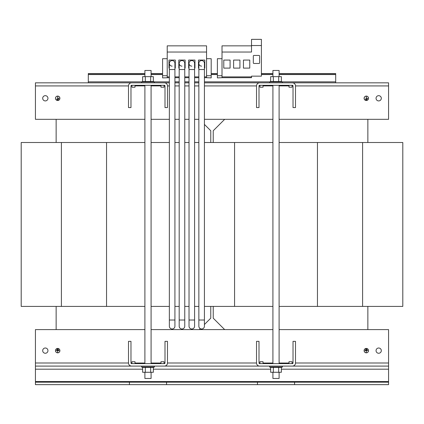 <?xml version="1.0" encoding="UTF-8"?>
<svg xmlns="http://www.w3.org/2000/svg" width="424" height="424" viewBox="0 0 424 424"><rect width="100%" height="100%" fill="white"/><g stroke="black" fill="none" stroke-linecap="round" stroke-linejoin="round"><path stroke-width="0.64" d="M181.976 328.987A2.783 2.783 0 0 0 184.758 326.199L184.758 326.199A2.783 2.783 0 0 1 181.976 328.987A2.783 2.783 0 0 1 179.188 326.199L179.188 326.199A2.783 2.783 0 0 0 181.976 328.987M181.976 60.568A2.783 2.783 0 0 1 184.758 63.351A2.783 2.783 0 0 0 181.976 60.568A2.783 2.783 0 0 0 179.188 63.351A2.783 2.783 0 0 1 181.976 60.568M191.807 328.987A2.783 2.783 0 0 0 194.589 326.199L194.589 326.199A2.783 2.783 0 0 1 191.807 328.987A2.783 2.783 0 0 1 189.024 326.199L189.024 326.199A2.783 2.783 0 0 0 191.807 328.987M191.807 60.568A2.783 2.783 0 0 1 194.589 63.351A2.783 2.783 0 0 0 191.807 60.568A2.783 2.783 0 0 0 189.024 63.351A2.783 2.783 0 0 1 191.807 60.568M201.638 328.987A2.783 2.783 0 0 0 204.426 326.199L204.426 326.199A2.783 2.783 0 0 1 201.638 328.987A2.783 2.783 0 0 1 198.856 326.199L198.856 326.199A2.783 2.783 0 0 0 201.638 328.987M201.638 60.568A2.783 2.783 0 0 1 204.426 63.351A2.783 2.783 0 0 0 201.638 60.568A2.783 2.783 0 0 0 198.856 63.351A2.783 2.783 0 0 1 201.638 60.568M172.139 328.987A2.783 2.783 0 0 0 174.921 326.199L174.921 326.199A2.783 2.783 0 0 1 172.139 328.987A2.783 2.783 0 0 1 169.356 326.199L169.356 326.199A2.783 2.783 0 0 0 172.139 328.987M172.139 60.568A2.783 2.783 0 0 1 174.921 63.351A2.783 2.783 0 0 0 172.139 60.568A2.783 2.783 0 0 0 169.356 63.351A2.783 2.783 0 0 1 172.139 60.568M47.949 350.632A2.629 2.629 0 0 0 45.32 348.003A2.629 2.629 0 0 0 42.691 350.632A2.629 2.629 0 0 0 45.32 353.261A2.629 2.629 0 0 0 47.949 350.632M381.309 350.632A2.629 2.629 0 0 0 378.68 348.003A2.629 2.629 0 0 0 376.051 350.632A2.629 2.629 0 0 0 378.68 353.261A2.629 2.629 0 0 0 381.309 350.632M47.949 98.294A2.629 2.629 0 0 1 45.32 100.923A2.629 2.629 0 0 1 42.691 98.294A2.629 2.629 0 0 1 45.32 95.665A2.629 2.629 0 0 1 47.949 98.294M381.309 98.294A2.629 2.629 0 0 1 378.68 100.923A2.629 2.629 0 0 1 376.051 98.294A2.629 2.629 0 0 1 378.68 95.665A2.629 2.629 0 0 1 381.309 98.294M364.147 98.294A2.162 2.162 0 0 1 366.31 96.126A2.162 2.162 0 0 1 368.477 98.294A2.162 2.162 0 0 1 366.31 100.456A2.162 2.162 0 0 1 364.147 98.294M368.52 98.294A2.21 2.21 0 0 1 366.31 100.504A2.21 2.21 0 0 1 364.099 98.294A2.21 2.21 0 0 1 366.31 96.084A2.21 2.21 0 0 1 368.52 98.294M55.523 98.294A2.162 2.162 0 0 1 57.691 96.126A2.162 2.162 0 0 1 59.853 98.294A2.162 2.162 0 0 1 57.691 100.456A2.162 2.162 0 0 1 55.523 98.294M59.901 98.294A2.21 2.21 0 0 1 57.691 100.504A2.21 2.21 0 0 1 55.48 98.294A2.21 2.21 0 0 1 57.691 96.084A2.21 2.21 0 0 1 59.901 98.294M273.332 81.514L273.332 76.649L270.655 76.649L270.655 81.514L278.69 81.514L278.69 76.649L281.366 76.649L281.366 81.514L282.437 81.901L282.278 82.834M272.918 76.649L272.918 70.463L279.103 70.463L279.103 76.649M150.668 81.514L150.668 76.649L153.345 76.649L153.345 81.514L145.31 81.514L145.31 76.649L142.634 76.649L142.634 81.514L145.31 81.514M151.082 76.649L151.082 70.463L144.897 70.463L144.897 76.649M151.082 363.617L151.082 85.303M144.897 363.617L144.897 85.303M150.668 367.412L150.668 372.277L153.345 372.277L153.345 367.412L145.31 367.412L145.31 372.277L142.634 372.277L142.634 367.412L141.563 367.02L141.722 366.092M151.082 372.277L151.082 378.462L144.897 378.462L144.897 372.277M272.918 363.617L272.918 85.303M279.103 363.617L279.103 85.303M273.332 367.412L273.332 372.277L270.655 372.277L270.655 367.412L278.69 367.412L278.69 372.277L281.366 372.277L281.366 367.412L278.69 367.412M279.103 372.277L279.103 378.462L272.918 378.462L272.918 372.277M59.901 350.632A2.21 2.21 0 0 0 57.691 348.422A2.21 2.21 0 0 0 55.48 350.632A2.21 2.21 0 0 0 57.691 352.842A2.21 2.21 0 0 0 59.901 350.632M55.523 350.632A2.162 2.162 0 0 0 57.691 352.795A2.162 2.162 0 0 0 59.853 350.632A2.162 2.162 0 0 0 57.691 348.464A2.162 2.162 0 0 0 55.523 350.632M368.52 350.632A2.21 2.21 0 0 0 366.31 348.422A2.21 2.21 0 0 0 364.099 350.632A2.21 2.21 0 0 0 366.31 352.842A2.21 2.21 0 0 0 368.52 350.632M364.147 350.632A2.162 2.162 0 0 0 366.31 352.795A2.162 2.162 0 0 0 368.477 350.632A2.162 2.162 0 0 0 366.31 348.464A2.162 2.162 0 0 0 364.147 350.632M251.522 45.845L222.017 45.845L222.017 77.698L251.522 77.698L251.522 76.15L261.417 76.15L261.417 39.352L251.522 39.352L251.522 45.538L261.417 45.538M222.017 52.03L251.522 52.03L251.522 45.538M253.934 55.433L259.006 55.433A0.62 0.62 0 0 1 259.621 56.053L259.621 62.853A0.62 0.62 0 0 1 259.006 63.473L253.934 63.473A0.62 0.62 0 0 1 253.314 62.853L253.314 56.053A0.62 0.62 0 0 1 253.934 55.433M56.143 306.409L56.143 329.602M367.857 329.602L367.857 306.409M210.765 306.409L210.765 318.175L204.426 324.514M224.667 329.602L213.235 318.175L213.235 306.409M56.143 119.319L56.143 142.512M367.857 142.512L367.857 119.319M213.235 142.512L213.235 130.751L224.667 119.319M200.298 328.637L199.333 329.602M204.426 124.412L210.765 130.751L210.765 142.512M292.094 363.617L292.094 363.002L293.021 363.002A0.62 0.62 0 0 1 292.401 363.617L259.621 363.617A0.62 0.62 0 0 1 259.006 363.002L259.933 363.002L259.933 363.617M204.426 82.834L259.621 82.834A3.09 3.09 0 0 0 256.531 85.924L256.531 107.569L259.006 107.569L259.006 85.924A0.62 0.62 0 0 1 259.621 85.303L292.401 85.303A0.62 0.62 0 0 1 293.021 85.924L293.021 107.569L295.496 107.569L295.496 85.924A3.09 3.09 0 0 0 292.401 82.834L388.575 82.834L388.575 119.319L279.103 119.319M164.067 363.617L164.067 363.002L164.994 363.002A0.62 0.62 0 0 1 164.38 363.617L131.599 363.617A0.62 0.62 0 0 1 130.979 363.002L131.906 363.002L131.906 363.617M144.897 119.319L35.425 119.319L35.425 82.834L131.599 82.834A3.09 3.09 0 0 0 128.504 85.924L128.504 107.569L130.979 107.569L130.979 85.924A0.62 0.62 0 0 1 131.599 85.303L164.38 85.303A0.62 0.62 0 0 1 164.994 85.924L164.994 107.569L167.469 107.569L167.469 85.924A3.09 3.09 0 0 0 164.38 82.834L169.356 82.834M151.082 142.512L169.356 142.512M174.921 142.512L179.188 142.512M184.758 142.512L189.024 142.512M194.589 142.512L198.856 142.512M204.426 142.512L272.918 142.512M272.918 306.409L234.573 306.409L234.573 142.512M194.589 306.409L198.856 306.409M204.426 306.409L234.573 306.409M189.024 306.409L184.758 306.409M179.188 306.409L174.921 306.409M169.356 306.409L151.082 306.409M164.067 363.002L164.067 361.736L160.977 361.736L160.977 363.034L151.082 363.034M292.094 363.002L292.094 361.736L288.998 361.736L288.998 363.034L279.103 363.034M279.103 329.602L388.575 329.602L388.575 366.092L164.38 366.092A3.09 3.09 0 0 0 167.469 363.002L167.469 341.352L164.994 341.352L164.994 363.002M130.979 363.002L130.979 341.352L128.504 341.352L128.504 363.002A3.09 3.09 0 0 0 131.599 366.092L35.425 366.092L35.425 329.602L144.897 329.602M272.918 363.034L263.023 363.034L263.023 361.736L259.933 361.736L259.933 363.002M151.082 329.602L272.918 329.602M144.897 363.034L135.002 363.034L135.002 361.736L131.906 361.736L131.906 363.002M367.237 349.89L365.382 349.98L367.237 349.89M366.262 352.18L366.357 350.68L367.703 350.584L364.921 350.584L366.262 350.68L366.262 352.18M366.93 349.238L365.689 349.148L366.93 349.238M57.643 352.18L57.738 350.68L59.079 350.584L56.297 350.584L57.643 350.68L57.643 352.18M58.618 349.98L56.763 349.89L58.618 349.98M58.311 349.238L57.07 349.148L58.311 349.238M388.575 382.172L388.575 384.648L35.425 384.648L35.425 382.172L388.575 382.172L388.575 381.558L35.425 381.558L35.425 366.092M129.431 384.648L129.431 382.172M166.542 384.648L166.542 382.172M257.458 384.648L257.458 382.172M294.569 384.648L294.569 382.172M388.575 366.092L388.575 381.558M35.425 381.558L35.425 382.172M172.139 66.133A2.783 2.783 0 0 1 169.356 63.351L169.356 69.536L174.921 69.536L174.921 63.351M201.638 66.133A2.783 2.783 0 0 1 198.856 63.351L198.856 69.536L204.426 69.536L204.426 63.351M191.807 66.133A2.783 2.783 0 0 1 189.024 63.351L189.024 69.536L194.589 69.536L194.589 63.351M181.976 66.133A2.783 2.783 0 0 1 179.188 63.351L179.188 69.536L184.758 69.536L184.758 63.351M292.401 366.092A3.09 3.09 0 0 0 295.496 363.002L295.496 341.352L293.021 341.352L293.021 363.002M259.006 363.002L259.006 341.352L256.531 341.352L256.531 363.002A3.09 3.09 0 0 0 259.621 366.092M273.332 372.277L278.69 372.277M259.621 82.834L292.401 82.834M164.38 366.092L131.599 366.092M150.668 372.277L145.31 372.277M145.31 367.412L142.634 367.412M131.599 82.834L164.38 82.834M162.583 73.553L151.082 73.553L162.583 73.553M88.303 73.553L144.897 73.553L88.303 73.553L88.303 82.834M162.583 74.481L151.082 74.481L162.583 74.481M144.897 74.481L88.303 74.481L144.897 74.481M335.697 73.553L279.103 73.553L335.697 73.553L335.697 82.834M217.38 73.553L211.194 73.553L217.38 73.553M217.38 74.481L211.194 74.481L217.38 74.481M272.918 73.553L261.417 73.553L272.918 73.553M335.697 74.481L279.103 74.481L335.697 74.481M272.918 74.481L261.417 74.481L272.918 74.481M222.017 58.708L217.38 58.708L217.38 77.899L222.017 77.698M233.613 60.07L233.613 68.126L239.926 68.094L239.926 60.07L233.613 60.07M251.522 76.882L222.017 76.882M243.45 60.07L243.45 68.126L249.757 68.094L249.757 60.07L243.45 60.07M223.782 60.07L223.782 68.126L230.089 68.094L230.089 60.07L223.782 60.07M222.017 75.732L217.38 75.732M206.557 52.03L167.22 52.03L167.22 45.845L206.557 45.845L206.557 77.698L204.426 77.698M198.856 77.698L194.589 77.698M189.024 77.698L184.758 77.698M179.188 77.698L174.921 77.698M169.356 77.698L162.583 77.899L162.583 58.708L167.22 58.708M167.22 52.03L167.22 77.698M206.557 58.708L211.194 58.708L211.194 77.899L206.557 77.698M204.426 68.1L204.797 68.094L204.797 60.07L198.485 60.07L198.485 68.126L198.856 68.126M206.557 76.882L204.426 76.882M198.856 76.882L194.589 76.882M194.589 68.1L194.961 68.094L194.961 60.07L188.654 60.07L188.654 68.126L189.024 68.126M189.024 76.882L184.758 76.882M184.758 68.1L185.129 68.094L185.129 60.07L178.817 60.07L178.817 68.126L179.188 68.126M179.188 76.882L174.921 76.882M174.921 68.1L175.292 68.094L175.292 60.07L168.985 60.07L168.985 68.126L169.356 68.126M169.356 76.882L167.22 76.882M167.22 75.732L162.583 75.732M211.194 75.732L206.557 75.732M150.668 76.649L145.31 76.649M273.332 76.649L278.69 76.649M278.69 81.514L281.366 81.514M58.311 99.778L57.07 99.682L58.311 99.778M57.643 98.246L57.738 96.746L57.738 98.246L59.079 98.342L57.643 98.246M58.618 99.036L56.763 98.94L58.618 99.036M366.262 98.246L366.357 96.746L366.357 98.246L367.703 98.342L366.262 98.246M367.237 99.036L365.382 98.94L367.237 99.036M366.93 99.778L365.689 99.682L366.93 99.778M151.082 85.892L160.977 85.892L160.977 87.19L164.067 87.19L164.067 85.303M131.906 85.303L131.906 87.19L135.002 87.19L135.002 85.892L144.897 85.892M259.933 85.303L259.933 87.19L263.023 87.19L263.023 85.892L272.918 85.892M279.103 85.892L288.998 85.892L288.998 87.19L292.094 87.19L292.094 85.303M272.918 119.319L204.426 119.319M198.856 119.319L194.589 119.319M189.024 119.319L184.758 119.319M179.188 119.319L174.921 119.319M169.356 119.319L151.082 119.319M174.921 82.834L179.188 82.834M184.758 82.834L189.024 82.834M194.589 82.834L198.856 82.834M279.103 142.512L402.8 142.512L402.8 306.409L362.6 306.409L362.6 142.512M317.449 142.512L317.449 306.409L362.6 306.409M317.449 306.409L279.103 306.409M61.401 142.512L61.401 306.409L21.2 306.409L21.2 142.512L144.897 142.512M144.897 306.409L106.551 306.409L106.551 142.512M61.401 306.409L106.551 306.409M179.188 69.536L179.188 320.019L184.758 320.019L184.758 326.199M189.024 69.536L189.024 320.019L194.589 320.019L194.589 326.199M198.856 69.536L198.856 320.019L204.426 320.019L204.426 326.199M169.356 69.536L169.356 320.019L174.921 320.019L174.921 326.199M270.655 81.514L269.584 81.901L282.437 81.901M142.634 81.514L141.563 81.901L154.416 81.901L154.251 82.834M153.345 367.412L154.416 367.02L141.563 367.02M281.366 367.412L282.437 367.02L269.584 367.02L269.749 366.092M295.496 363.002L388.575 363.002M35.425 363.002L128.504 363.002M167.469 363.002L256.531 363.002M35.425 369.187L142.634 369.187M153.345 369.187L270.655 369.187M281.366 369.187L388.575 369.187M162.583 73.617L151.082 73.617M144.897 73.617L88.303 73.617M162.583 74.417L151.082 74.417M144.897 74.417L88.303 74.417M162.583 74.545L151.082 74.545M144.897 74.545L88.303 74.545M335.697 81.843L282.267 81.843M269.754 81.843L204.426 81.843M198.856 81.843L194.589 81.843M189.024 81.843L184.758 81.843M179.188 81.843L174.921 81.843M169.356 81.843L154.246 81.843M141.733 81.843L88.303 81.843M335.697 74.545L279.103 74.545M272.918 74.545L261.417 74.545M217.38 74.545L211.194 74.545M217.38 73.617L211.194 73.617M217.38 74.417L211.194 74.417M335.697 73.617L279.103 73.617M272.918 73.617L261.417 73.617M335.697 74.417L279.103 74.417M272.918 74.417L261.417 74.417M164.067 85.924L164.994 85.924M167.469 85.924L169.356 85.924M174.921 85.924L179.188 85.924M184.758 85.924L189.024 85.924M194.589 85.924L198.856 85.924M204.426 85.924L256.531 85.924M259.006 85.924L259.933 85.924M35.425 85.924L128.504 85.924M130.979 85.924L131.906 85.924M292.094 85.924L293.021 85.924M295.496 85.924L388.575 85.924M269.584 81.901L269.749 82.834M153.345 81.514L154.416 81.901M154.251 366.092L154.416 367.02M270.655 367.412L269.584 367.02M174.921 69.536L174.921 320.019M169.356 320.019L169.356 326.199L169.356 320.019M204.426 69.536L204.426 320.019M198.856 320.019L198.856 326.199L198.856 320.019M194.589 69.536L194.589 320.019M189.024 320.019L189.024 326.199L189.024 320.019M184.758 69.536L184.758 320.019M179.188 320.019L179.188 326.199L179.188 320.019M282.437 367.02L282.278 366.092M141.722 82.834L141.563 81.901"/></g></svg>
